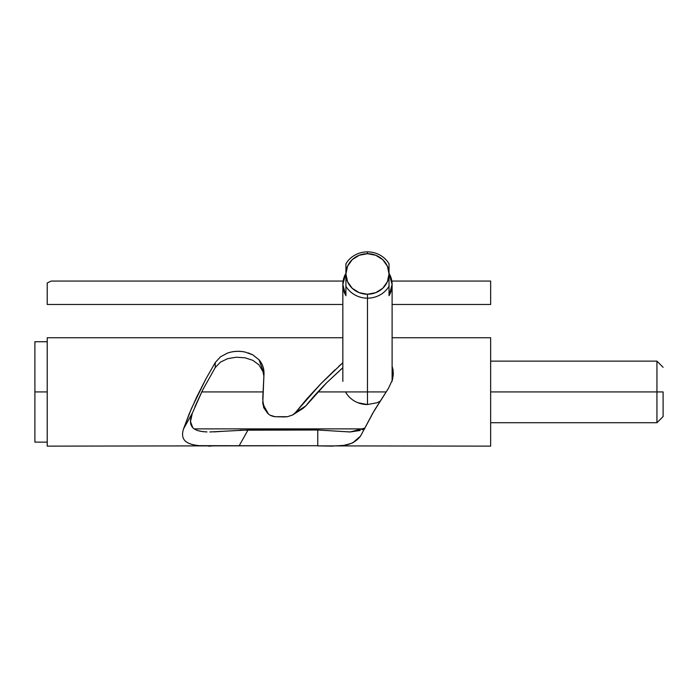 <?xml version="1.0" encoding="UTF-8"?>
<svg xmlns="http://www.w3.org/2000/svg" width="698" height="698" viewBox="0 0 698 698"><rect width="100%" height="100%" fill="white"/><g stroke="black" fill="none" stroke-linecap="round" stroke-linejoin="round"><path stroke-width="1.05" d="M343.704 445.394C350.213 443.823 353.424 442.811 353.345 442.34L360.534 436.093L374.564 410.066L388.498 388.28L392.546 379.529L393.34 373.395L392.11 366.18L393.131 370.306L392.546 379.529L388.498 388.28L372.863 413.015L360.534 436.093C356.416 441.389 350.806 444.486 343.704 445.394L331.637 446.127L317.773 445.882L317.773 430.012L239.955 430.195M51.251 281.067L343.102 281.067L51.251 281.067L47.22 282.969L51.251 281.067M391.848 281.067L490.65 281.067L391.848 281.067M365.071 428.049L350.178 431.957L317.773 430.012L247.999 430.003L239.213 445.717L317.773 445.717L47.22 446.127L47.22 337.893M47.22 304.476L47.22 282.969L47.22 304.476L342.84 304.476L47.22 304.476M349.907 431.966L317.773 430.003L317.773 445.882L490.65 446.127L490.65 337.736L392.11 337.736M342.84 337.736L47.22 337.736L47.22 445.176L47.22 391.927L34.9 391.927L34.9 341.732L34.9 391.927L47.22 391.927M210.962 446.127L208.301 446.109M209.819 431.966L247.999 430.003L239.213 445.717L199.244 445.664C192.744 445.08 188.137 443.579 185.424 441.171C182.414 438.431 181.785 434.331 183.548 428.869L191.505 408.409L205.884 378.927L215.246 362.55L220.542 356.757M194.882 406.821L202.673 390.016L215.246 367.567L215.246 362.55L220.481 356.8L227.696 353.014C233.359 351.12 239.135 350.797 245.033 352.045L245.129 352.062M248.252 352.9L252.894 354.907L259.045 359.828C262.64 364.007 264.289 368.963 263.975 374.669L262.806 397.494C262.684 402.877 264.001 407.728 266.776 412.047C268.398 414.621 271.164 416.174 275.056 416.706L287.454 416.706L292.654 414.996L295.516 412.501L307.268 398.401L320.766 383.821L335.023 369.835M338.547 366.572L342.84 362.698M332.117 446.127L331.454 446.127M490.65 304.476L392.11 304.476L490.65 304.476L490.65 281.067L490.65 304.476M226.405 431.085L214.242 431.87M244.963 357.777L236.107 357.228L227.531 358.702L220.42 362.149L215.246 367.567L202.673 390.016L192.334 413.155C189.725 419.681 189.865 424.515 192.753 427.647C195.047 430.16 199.794 431.582 206.983 431.914C200.012 431.696 195.266 430.273 192.753 427.647L190.484 421.531L192.334 413.155L183.548 428.869L189.132 413.984L196.853 396.717L205.884 378.927L215.246 362.55L215.246 367.567L220.42 362.149L227.583 358.685M245.042 357.795L252.851 360.343L258.958 364.853L252.851 360.343L245.042 357.795M342.84 367.733L326.62 382.783L305.794 405.939C310.54 399.884 317.477 392.163 326.62 382.783L341.915 368.527M392.11 371.031L393.114 375.07L392.11 371.1M490.65 391.927L656.94 391.927L656.94 361.136L656.94 391.927L490.65 391.927L490.65 337.893M305.794 405.939L292.654 414.996L303.176 408.286L305.794 405.939L295.516 412.501L320.766 383.821L342.84 362.724M393.218 375.838L393.114 375.07M227.696 353.014C233.211 351.181 238.986 350.858 245.033 352.045L252.894 354.907L259.045 359.828L264.01 373.395L262.78 403.06M263.896 376.021L262.876 371.38L258.958 364.853M183.548 428.869L192.334 413.155M199.244 445.664C192.447 444.94 187.841 443.439 185.424 441.171L185.389 441.136M350.178 431.957L360.255 430.457M362.114 429.724L365.063 428.075M292.654 414.996L287.454 416.706L284.383 416.924L275.056 416.706L270.318 415.249M266.776 412.047L263.818 407.841L262.806 402.301L263.652 407.458L266.776 412.047L263.704 405.172M47.22 442.122L34.9 442.122L34.9 341.732L47.22 341.732M345.92 295.708L345.92 286.232A24.639 23.147 0 0 0 367.48 298.168L367.48 404.543L367.48 298.168A24.639 23.147 180 0 1 345.92 286.232L345.92 263.818A24.639 23.147 180 0 1 367.48 251.873A24.639 23.147 0 0 0 345.92 263.818L345.92 273.982L347.56 281.722L352.237 288.291L359.226 292.68L367.48 294.224L375.725 292.68L382.722 288.291L387.39 281.722L389.03 273.965L389.03 295.708A24.639 23.147 0 0 0 389.03 273.293A24.639 23.147 180 0 1 392.11 284.505A24.639 23.147 180 0 1 389.03 295.708L389.03 286.232A24.639 23.147 180 0 1 367.48 298.168L367.48 294.224A21.559 20.259 180 0 1 345.92 273.965A21.559 20.259 180 0 1 367.48 253.714A21.559 20.259 180 0 1 389.03 273.965A21.559 20.259 180 0 1 367.48 294.224L367.48 298.168A24.639 23.147 0 0 0 389.03 286.232L389.03 263.818A24.639 23.147 0 0 0 367.48 251.873L367.48 253.714L367.48 251.873A24.639 23.147 180 0 1 389.03 263.818L389.03 273.982L387.39 266.217L382.722 259.647L375.725 255.259L367.48 253.714L359.226 255.259L352.237 259.647L347.56 266.217L345.92 273.965L345.92 295.708A24.639 23.147 180 0 1 342.84 284.505A24.639 23.147 180 0 1 345.92 273.293A24.639 23.147 0 0 0 345.92 295.708L342.84 284.505L345.92 273.293M345.536 391.927A24.639 23.147 0 0 0 367.48 404.543L358.048 402.781M379.817 401.437L376.903 402.781L367.48 404.543M389.03 273.293L392.11 284.505L389.03 295.708M663.1 391.927L663.1 416.566L663.1 391.927L656.94 391.927L663.1 391.927M201.722 391.927L263.067 391.927L201.722 391.927M317.887 391.927L386.011 391.927L317.887 391.927M663.1 416.566L656.94 422.726L656.94 391.927L656.94 422.726L490.65 422.726M262.814 403.95L268.433 413.984M392.11 284.505L392.11 381.396M342.84 284.505L342.84 381.396M663.1 367.296L656.94 361.136L490.65 361.136M363.719 428.886L195.03 428.886"/></g></svg>
